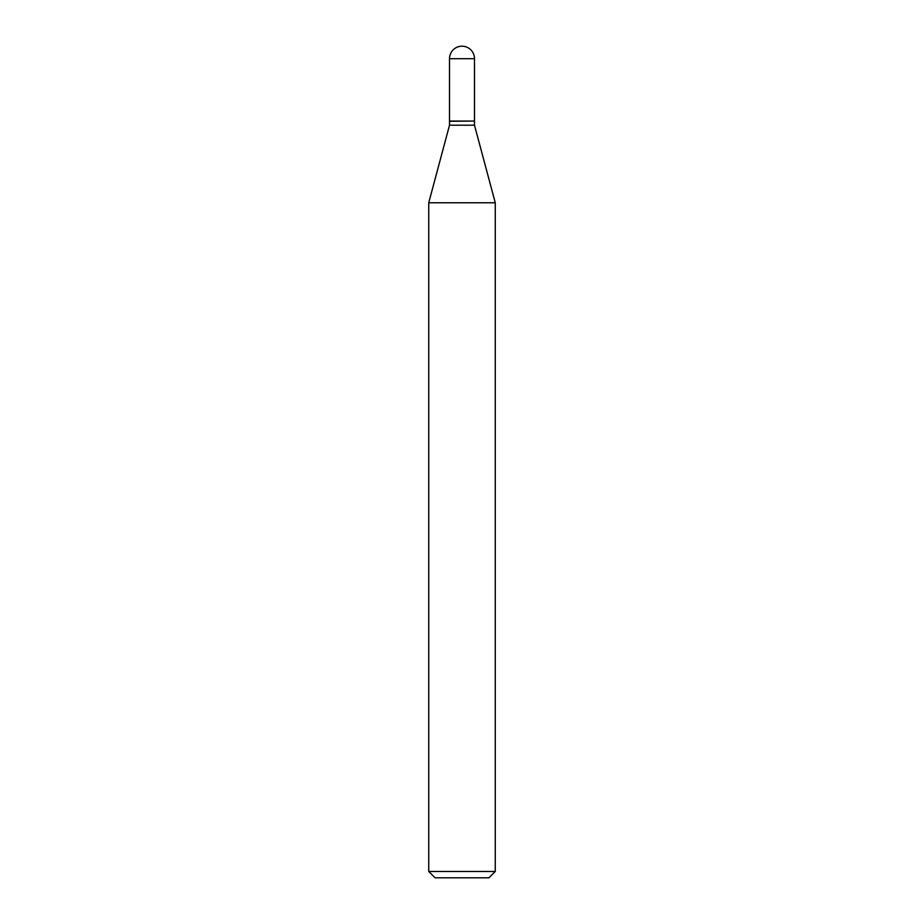 <?xml version="1.0" encoding="UTF-8"?>
<svg xmlns="http://www.w3.org/2000/svg" width="924" height="924" viewBox="0 0 924 924"><rect width="100%" height="100%" fill="white"/><g stroke="black" fill="none" stroke-linecap="round" stroke-linejoin="round"><path stroke-width="0.69" stroke-dasharray="4.62 3.46" d="M449.514 121.056L474.486 121.056M449.514 121.275L474.486 121.275M449.514 125.202L474.486 125.202M462 121.056L474.278 121.056L462 121.056M435.065 877.8L488.935 877.8M428.736 871.459L495.264 871.459M428.736 202.772L495.264 202.772M449.514 58.686L474.486 58.686"/><path stroke-width="1.39" d="M449.514 58.686L449.514 121.056L474.486 121.056L474.486 58.686L449.514 58.686A12.486 12.486 0 0 1 462 46.2A12.486 12.486 0 0 1 474.486 58.686M474.278 121.056L449.514 121.275L449.514 125.202L428.736 202.772L428.736 871.459L495.264 871.459L488.935 877.8L435.065 877.8L428.736 871.459M474.486 121.275L474.486 125.202L449.514 125.202M474.486 125.202L495.264 202.772L428.736 202.772M495.264 202.772L495.264 871.459"/></g></svg>
